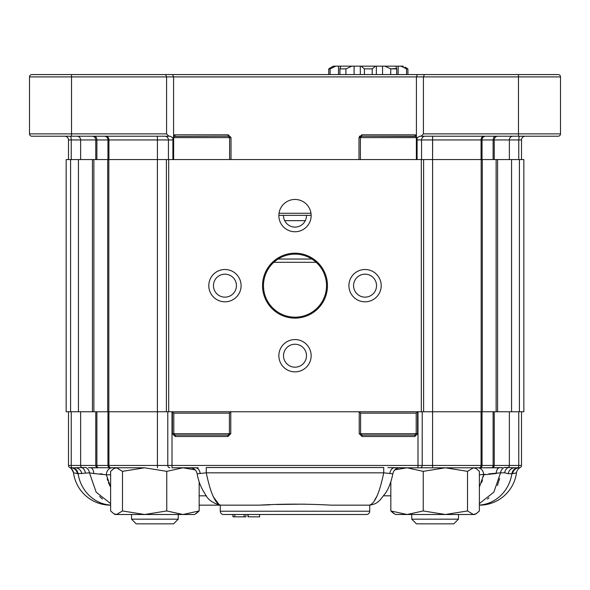 <?xml version="1.0" encoding="UTF-8"?>
<svg xmlns="http://www.w3.org/2000/svg" width="590" height="590" viewBox="0 0 590 590"><rect width="100%" height="100%" fill="white"/><g stroke="black" fill="none" stroke-linecap="round" stroke-linejoin="round"><path stroke-width="0.89" d="M419.733 136.216L417.093 137.817L416.422 139.948L416.422 76.899L560.5 76.899A2.338 2.338 0 0 0 558.162 74.569L518.47 74.569L558.162 74.569A2.338 2.338 0 0 1 560.5 76.899A2.338 2.338 0 0 0 558.162 74.569A2.338 2.338 0 0 1 560.5 76.899L560.5 133.878A2.338 2.338 0 0 1 558.162 136.216L421.098 136.216L423.428 133.878L423.428 76.899L518.47 76.899L518.47 74.569L424.394 74.569L423.428 76.899L423.428 133.878L518.47 133.878L518.47 76.899L560.5 76.899L560.5 133.878A2.338 2.338 0 0 1 558.162 136.216L421.098 136.216L423.428 133.878L518.47 133.878L518.47 136.216L518.47 74.569L424.394 74.569L423.428 76.899L416.422 76.899L417.396 74.569L424.394 74.569L417.396 74.569L416.422 76.899L416.422 135.198L415.714 136.408L415.006 136.216L415.006 134.815L361.803 134.815L358.993 137.618L361.803 134.815L361.781 136.216L361.803 134.815L415.006 134.815L416.422 135.198L415.714 136.408L361.803 136.216L360.394 137.618L358.993 137.618L358.993 159.566L231.007 159.566L358.993 159.566L358.993 137.618L416.422 137.618L416.422 135.198L415.006 134.815L415.006 136.216L361.803 136.216L360.394 137.618L416.422 137.618L416.422 159.566L417.093 159.566L416.422 159.566L416.422 139.948L417.093 137.817L419.733 136.216L421.098 136.216L419.733 136.216L417.093 137.817L419.733 136.216M68.499 139.948A3.739 3.739 0 0 0 64.76 136.216A3.739 3.739 0 0 1 68.499 139.948L68.499 159.566L68.499 139.948A3.739 3.739 0 0 0 64.76 136.216A3.739 3.739 0 0 1 68.499 139.948L71.228 139.948A3.739 1.003 90 0 0 70.225 136.216A3.739 1.003 90 0 1 71.228 139.948L80.631 139.948A3.739 3.51 90 0 0 77.12 136.216A3.739 3.51 90 0 1 80.631 139.948L80.631 159.566L80.631 139.948L95.772 139.948A3.739 3.51 90 0 0 92.261 136.216A3.739 3.51 90 0 1 95.772 139.948L95.772 159.566L95.772 139.948L71.228 139.948L71.228 159.566L71.228 139.948L68.499 139.948M170.267 136.216L172.907 137.817L173.578 139.948L173.578 76.899L416.422 76.899L173.578 76.899L172.605 74.569L417.396 74.569L172.605 74.569L173.578 76.899L173.578 135.198L174.994 134.815L174.994 136.216L174.994 134.815L228.197 134.815L231.007 137.618L231.007 159.566L231.007 137.618L228.197 134.815L174.994 134.815L173.578 135.198L174.286 136.408L173.578 135.198L173.578 159.566L172.907 159.566L173.578 159.566L173.578 139.948L172.907 137.817L170.267 136.216L168.902 136.216L170.267 136.216M166.572 133.878L166.572 76.899L173.578 76.899L166.572 76.899L165.606 74.569L172.605 74.569L165.606 74.569L166.572 76.899L166.572 133.878L168.902 136.216L31.838 136.216A2.338 2.338 0 0 1 29.5 133.878L29.5 76.899A2.338 2.338 0 0 1 31.838 74.569L165.606 74.569L31.838 74.569A2.338 2.338 0 0 0 29.5 76.899L166.572 76.899L71.53 76.899L71.53 74.569L71.53 133.878L166.572 133.878L168.902 136.216L31.838 136.216A2.338 2.338 0 0 1 29.5 133.878L29.5 76.899A2.338 2.338 0 0 1 31.838 74.569A2.338 2.338 0 0 0 29.5 76.899L71.53 76.899L71.53 133.878L29.5 133.878A2.338 2.338 0 0 0 31.838 136.216A2.338 2.338 0 0 1 29.5 133.878L166.572 133.878M228.197 136.216L228.197 134.815L228.197 136.216L174.286 136.408L173.578 137.618L231.007 137.618L173.637 137.618L173.637 159.566L173.637 137.618L174.286 136.408L228.219 136.216L229.621 137.618L228.197 136.216M521.501 139.948L521.501 159.566L521.501 139.948L521.501 159.566L521.501 139.948L518.772 139.948L518.772 159.566L518.772 139.948L509.369 139.948L509.369 159.566L509.369 139.948L494.228 139.948L494.228 159.566L494.228 139.948L493.115 139.948L493.115 159.566L493.115 139.948L482.045 139.948L482.045 159.566L482.045 139.948L481.071 139.948L481.071 159.566L481.071 139.948L432.581 139.948L432.581 159.566L432.64 136.216L432.581 139.948L421.57 139.948L421.57 159.566L421.57 139.948L416.422 139.948L417.093 139.948L417.093 159.566L417.093 137.817L417.093 139.948L432.581 139.948L432.64 136.216L432.581 139.948L481.071 139.948A3.739 2.935 -90 0 1 483.999 136.216A3.739 2.935 -90 0 0 481.071 139.948L493.115 139.948A3.739 2.618 -90 0 1 495.733 136.216L495.733 136.216A3.739 2.618 -90 0 0 493.115 139.948L494.228 139.948A3.739 3.51 -90 0 1 497.739 136.216L497.739 136.216A3.739 3.51 -90 0 0 494.228 139.948L518.772 139.948A3.739 1.003 -90 0 1 519.775 136.216L519.775 136.216A3.739 1.003 -90 0 0 518.772 139.948L521.501 139.948A3.739 3.739 90 0 1 525.24 136.216A3.739 3.739 90 0 0 521.501 139.948M359.369 136.216L361.803 136.216L359.369 136.216M217.939 74.569L186.499 74.569L217.939 74.569M159.816 74.569L114.807 74.569L159.816 74.569M106.156 74.569L93.714 74.569L106.156 74.569M339.943 74.569L339.921 68.529L340.762 66.161L333.298 66.161L328.741 68.86L333.298 66.161L335.821 66.161L330.098 68.86L328.741 68.86L328.741 74.569L328.741 68.86L330.098 68.86L330.098 74.569L330.098 68.86L335.821 66.161L338.505 66.161L338.505 74.569L338.505 66.161L351.817 66.161L345.917 68.86L339.943 68.86L340.762 66.161L351.817 66.161L345.917 68.86L339.943 68.86L339.943 74.569M404.969 67.098L407.904 68.86L406.547 68.86L400.824 66.161L351.817 66.161L354.096 66.161L354.096 74.569L354.096 66.161L360.298 66.161L360.298 74.569L360.298 66.161L361.102 66.161L364.421 68.86L361.102 66.161L375.535 66.161L372.224 68.86L364.421 68.86L364.421 74.569L364.421 68.86L372.224 68.86L372.224 74.569L372.224 68.86L375.535 66.161L376.346 66.161L376.346 74.569L376.346 66.161L382.549 66.161L382.549 74.569L382.549 66.161L384.827 66.161L390.727 68.86L384.827 66.161L395.883 66.161L396.701 68.86L390.727 68.86L390.727 74.569L390.727 68.86L396.723 68.529L396.701 74.569L396.701 68.86L395.883 66.161L398.139 66.161L398.139 74.569L398.139 66.161L403.346 66.161L400.824 66.161L406.547 68.86L406.547 74.569L406.547 68.86L407.904 68.86L407.904 74.569L407.904 68.86L404.969 67.098M345.917 74.569L345.917 68.86L345.917 74.569M263.479 285.663A31.521 31.521 0 0 0 310.76 312.958A31.521 31.521 0 0 0 310.76 258.361A31.521 31.521 0 0 0 263.479 285.663A31.521 31.521 0 0 0 310.76 312.958A31.521 31.521 0 0 0 310.76 258.361A31.521 31.521 0 0 0 263.479 285.663M497.569 411.754L523.839 411.754L523.839 159.566L519.399 159.566L523.839 159.566L523.839 411.754L519.399 411.754L519.399 159.566L511.56 159.566L519.399 159.566L519.399 411.754L511.56 411.754L511.56 159.566L497.569 159.566L511.56 159.566L511.56 411.754L497.569 411.754L497.569 159.566L496.124 159.566L497.569 159.566L497.569 411.754L482.296 411.754L482.296 159.566L496.124 159.566L481.167 159.566L482.296 159.566L482.296 411.754L481.167 411.754L497.569 411.754M432.618 411.754L481.167 411.754L481.167 159.566L432.618 159.566L481.167 159.566L481.167 411.754L432.618 411.754L432.618 159.566L423.605 159.566L432.618 159.566L432.618 411.754L423.605 411.754L432.618 411.754M421.319 411.754L423.605 411.754L423.605 159.566L421.319 159.566L423.605 159.566L423.605 411.754L421.319 411.754L421.319 159.566L168.681 159.566L421.319 159.566L421.319 411.754L168.681 411.754L421.319 411.754M166.395 411.754L168.681 411.754L168.681 159.566L166.395 159.566L168.681 159.566L168.681 411.754L166.395 411.754L166.395 159.566L157.383 159.566L166.395 159.566L166.395 411.754L157.383 411.754L166.395 411.754M108.833 411.754L157.383 411.754L157.383 159.566L108.833 159.566L157.383 159.566L157.383 411.754L108.833 411.754L108.833 159.566L107.704 159.566L108.833 159.566L108.833 411.754L93.876 411.754L93.876 159.566L107.704 159.566L92.431 159.566L93.876 159.566L93.876 411.754L92.431 411.754L108.833 411.754M78.441 411.754L92.431 411.754L92.431 159.566L78.441 159.566L92.431 159.566L92.431 411.754L78.441 411.754L78.441 159.566L70.601 159.566L78.441 159.566L78.441 411.754L70.601 411.754L78.441 411.754M66.161 411.754L70.601 411.754L70.601 159.566L66.161 159.566L70.601 159.566L70.601 411.754L66.161 411.754L66.161 159.566L66.161 411.754M353.572 285.663A11.483 11.483 0 0 0 370.793 295.605A11.483 11.483 0 0 0 370.793 275.714A11.483 11.483 0 0 0 353.572 285.663A11.483 11.483 0 0 0 370.793 295.605A11.483 11.483 0 0 0 370.793 275.714A11.483 11.483 0 0 0 353.572 285.663M262.543 285.663A32.457 32.457 0 0 0 311.232 313.769A32.457 32.457 0 0 0 311.232 257.55A32.457 32.457 0 0 0 262.543 285.663A32.457 32.457 0 0 0 311.232 313.769A32.457 32.457 0 0 0 311.232 257.55A32.457 32.457 0 0 0 262.543 285.663M208.794 285.663A16.151 16.151 0 0 0 233.02 299.646A16.151 16.151 0 0 0 233.02 271.673A16.151 16.151 0 0 0 208.794 285.663A16.151 16.151 0 0 0 233.02 299.646A16.151 16.151 0 0 0 233.02 271.673A16.151 16.151 0 0 0 208.794 285.663M278.849 355.711A16.151 16.151 0 0 0 303.076 369.701A16.151 16.151 0 0 0 303.076 341.728A16.151 16.151 0 0 0 278.849 355.711A16.151 16.151 0 0 0 303.076 369.701A16.151 16.151 0 0 0 303.076 341.728A16.151 16.151 0 0 0 278.849 355.711M348.904 285.663A16.151 16.151 0 0 0 373.131 299.646A16.151 16.151 0 0 0 373.131 271.673A16.151 16.151 0 0 0 348.904 285.663A16.151 16.151 0 0 0 373.131 299.646A16.151 16.151 0 0 0 373.131 271.673A16.151 16.151 0 0 0 348.904 285.663M278.849 215.608A16.151 16.151 0 0 0 303.076 229.591A16.151 16.151 0 0 0 303.076 201.618A16.151 16.151 0 0 0 278.849 215.608A16.151 16.151 0 0 0 303.076 229.591A16.151 16.151 0 0 0 303.076 201.618A16.151 16.151 0 0 0 278.849 215.608M283.517 215.608A11.483 11.483 0 0 0 295.125 227.091A11.483 11.483 0 0 0 306.476 215.35A11.483 11.483 0 0 1 295.125 227.091A11.483 11.483 0 0 1 283.517 215.608M213.462 285.663A11.483 11.483 0 0 0 230.69 295.605A11.483 11.483 0 0 0 230.69 275.714A11.483 11.483 0 0 0 213.462 285.663A11.483 11.483 0 0 0 230.69 295.605A11.483 11.483 0 0 0 230.69 275.714A11.483 11.483 0 0 0 213.462 285.663M283.517 355.711A11.483 11.483 0 0 0 300.738 365.653A11.483 11.483 0 0 0 300.738 345.769A11.483 11.483 0 0 0 283.517 355.711A11.483 11.483 0 0 0 300.738 365.653A11.483 11.483 0 0 0 300.738 345.769A11.483 11.483 0 0 0 283.517 355.711M393.67 513.484L390.831 510.955L390.831 482.074M259.475 514.502L259.681 516.833L259.475 514.502L248.198 514.502L248.198 516.833L259.475 516.833M293.156 514.502L270.95 514.502M270.921 514.502L262.801 514.502M223.544 514.502L366.456 514.502A3.267 3.267 0 0 0 369.724 511.228L369.724 505.158L331.174 505.158C306.999 503.816 282.883 503.816 258.826 505.158L220.277 505.158L220.277 511.228A3.267 3.267 0 0 0 223.544 514.502A3.267 3.267 0 0 1 220.277 511.228L369.724 511.228A3.267 3.267 0 0 1 366.456 514.502M307.169 514.502L311.358 514.502M348.719 514.502L353.867 514.502M247.807 514.502L247.999 516.833L247.807 514.502M476.536 513.484L479.382 510.955L479.382 471.344L476.204 468.608L473.453 467.796L467.516 471.344L467.516 510.955L445.376 514.502L423.244 510.955L423.244 471.344L445.376 467.796L467.516 471.344M416.422 523.839L453.784 523.839L458.459 519.171L411.754 519.171L416.422 523.839L411.754 519.171L411.754 514.502M479.382 510.955L476.204 513.691L473.453 514.502L467.516 510.955M423.244 510.955L407.034 514.502L390.831 510.955L395.411 514.502L474.803 514.502L476.204 513.691M423.244 471.344L407.034 467.796L394.806 469.876M453.784 523.839L458.459 519.171L458.459 514.502L445.376 514.502M113.796 513.691L115.198 514.502L194.589 514.502L199.169 510.955L182.966 514.502L166.756 510.955L144.624 514.502L122.484 510.955L116.547 514.502L113.796 513.691L110.618 510.955L110.618 471.344L113.796 468.608L116.547 467.796L122.484 471.344L144.624 467.796L166.756 471.344L182.966 467.796L195.194 469.876M122.484 510.955L122.484 471.344M196.212 513.558L199.169 510.955L199.169 482.074M166.756 510.955L166.756 471.344M116.547 467.796L115.198 467.796L113.796 468.608M88.5 467.686L144.624 467.796M144.624 514.502L131.541 514.502L131.541 519.171L178.246 519.171L178.246 514.502M131.541 519.171L136.216 523.839L173.578 523.839L178.246 519.171M230.779 411.761L230.779 433.702L229.392 433.702L227.954 435.103L175.237 435.103L173.799 433.702L229.392 433.702L229.392 413.155L230.926 411.754L359.221 411.761L360.608 413.155L360.608 433.702L416.201 433.702L414.763 435.103L362.046 435.103L360.608 433.702L359.221 433.702L362.046 436.504L362.046 435.103M172.413 411.761L172.413 433.702L173.799 433.702L173.799 413.155L172.007 411.754L172.007 465.458L422.211 465.458L422.211 411.754L521.501 411.754L521.501 465.458A2.338 2.338 0 0 1 519.171 467.796L514.746 467.796L519.982 467.649M417.587 411.761L417.587 433.702L416.201 433.702L416.201 413.155L417.587 411.761L422.211 411.754M367.386 505.158L369.724 505.158M479.471 505.158A37.362 37.362 0 0 0 516.493 472.826A37.362 37.362 0 0 1 479.471 505.158L479.382 505.158M194.28 467.796L182.966 467.796M70.586 467.781L70.83 467.796A2.338 2.338 90 0 1 68.499 465.458L68.499 411.754L167.789 411.754L167.789 465.458L172.007 465.458L172.007 467.796L198.166 467.745M112.189 467.796A7.006 5.826 -90 0 0 106.362 474.803L93.862 473.541A7.006 3.304 -90 0 0 90.617 467.796L98.523 467.796A2.338 1.637 -90 0 1 96.885 465.458L68.499 465.458L68.499 411.754M199.169 505.158L222.614 505.158M110.618 505.158L110.529 505.158A37.362 37.362 0 0 1 73.507 472.826A37.362 37.362 0 0 0 110.529 505.158A37.362 37.362 0 0 1 73.507 472.826L78.116 473.696A37.362 35.105 90 0 0 110.618 505.084M71.619 467.796L75.255 467.796L71.619 467.796A7.006 6.586 -90 0 1 78.116 473.696L89.466 472.826L96.163 492.178L110.618 503.565M77.401 473.696A7.006 6.652 -90 0 0 70.83 467.796L71.855 467.796A2.338 0.627 -90 0 1 71.228 465.458L71.228 411.754M387.91 467.612L407.034 467.796M389.828 473.505L383.729 472.826C379.554 492.923 374.775 503.698 369.392 505.158C378.669 504.074 380.557 498.948 384.555 494.398C388.264 489.597 391.037 482.731 392.851 473.8L389.828 473.505A7.006 4.676 90 0 1 394.422 467.796L420.102 467.796A2.338 2.109 -90 0 0 422.211 465.458L482.045 465.458A2.338 2.323 90 0 1 479.722 467.796L502.319 467.619M392.475 467.767L395.72 467.796M479.382 487.148L483.638 474.803A7.006 5.826 90 0 0 477.812 467.796L499.383 467.796A7.006 3.304 90 0 0 496.138 473.541L483.638 474.803L483.254 476.919M420.102 467.796L479.722 467.796M167.789 411.754L172.007 411.754M110.618 474.803L106.362 474.803L110.618 487.148L108.353 482.509M107.682 480.562L107.203 478.896M482.487 480.009L481.661 482.473M197.149 473.8L206.271 472.826C210.446 492.93 215.225 503.705 220.608 505.158C212.806 503.292 207.628 499.524 205.084 493.867C201.087 488.011 198.439 481.322 197.149 473.8L197.149 473.8C196.315 470.09 194.007 468.091 190.216 467.796M99.614 496.433L102.453 499.022M487.48 499.074L488.948 497.835M497.4 485.533L499.605 478.534M516.493 472.826L512.599 473.696A7.006 6.652 90 0 1 519.171 467.796L520.232 467.538A7.006 7.006 0 0 0 516.493 472.826A7.006 7.006 0 0 1 520.232 467.538M508.248 473.696L504.656 472.826A7.006 6.586 90 0 1 508.174 467.538L514.746 467.796A7.006 6.586 90 0 0 508.248 473.696L512.599 473.696M488.756 473.866L500.534 472.826L493.823 492.193L479.382 503.565M258.826 505.158L270.146 504.811M276.268 504.509L304.794 504.133M218.979 504.421L213.912 497.643M213.617 497.112L213.3 496.507M376.7 496.507L376.368 497.134M376.228 497.385L374.576 500.15M479.382 474.803L485.209 474.36M100.049 473.77L100.728 473.822M101.539 473.895L102.321 473.976M93.862 473.541L89.466 472.826A7.006 6.586 -90 0 0 85.948 467.538L79.82 467.604M521.501 465.458A2.338 2.338 0 0 1 519.171 467.796A2.338 2.338 0 0 0 521.501 465.458L509.369 465.458A2.338 2.198 90 0 1 508.174 467.538L510.719 467.634M501.323 467.7L500.733 467.745M81.752 473.696A7.006 6.586 -90 0 0 75.255 467.796L81.826 467.538A2.338 2.198 -90 0 1 80.631 465.458L80.631 411.754M69.775 467.546L69.767 467.538A7.006 7.006 -7.7 0 1 73.507 472.826A7.006 7.006 -7.7 0 0 69.767 467.538M392.409 467.767L391.295 467.73M504.656 472.826L500.534 472.826A7.006 6.586 90 0 1 504.052 467.538L508.174 467.538M383.729 472.826L383.729 467.538L206.271 467.538L206.271 472.826L383.729 472.826M200.172 473.505A7.006 4.676 90 0 0 195.578 467.796M316.343 514.502L345.475 514.502M245.949 514.502L245.949 516.833L234.791 516.833L234.791 514.502M244.135 516.833L244.135 514.502M234.791 516.833L232.984 516.833L232.984 514.502M232.984 516.833L232.903 514.502M414.763 435.103L414.763 436.504L417.587 433.702M417.735 411.754L359.074 411.754M227.954 435.103L227.954 436.504L230.779 433.702M227.954 436.504L175.237 436.504L175.237 435.103M230.926 411.754L172.265 411.754M273.819 262.307L316.181 262.307M96.885 139.948L95.772 139.948L96.885 139.948A3.739 2.618 90 0 0 94.267 136.216A3.739 2.618 90 0 1 96.885 139.948L107.955 139.948A3.739 3.71 90 0 0 104.246 136.216A3.739 3.71 90 0 1 107.955 139.948L107.955 159.566L107.955 139.948L108.929 139.948A3.739 2.935 90 0 0 106.001 136.216A3.739 2.935 90 0 1 108.929 139.948L108.929 159.566L108.929 139.948L96.885 139.948L96.885 159.566L96.885 139.948M157.419 139.948L108.929 139.948L157.419 139.948L157.36 136.216L157.419 139.948L168.43 139.948A3.739 3.584 90 0 0 164.846 136.216A3.739 3.584 90 0 1 168.43 139.948L168.43 159.566L168.43 139.948L172.907 139.948L172.907 137.817L172.907 159.566L172.907 139.948L157.419 139.948L157.419 159.566L157.419 139.948M173.578 139.948L172.907 139.948L173.578 139.948M560.5 133.878L518.47 133.878L560.5 133.878A2.338 2.338 0 0 1 558.162 136.216A2.338 2.338 0 0 0 560.5 133.878M71.53 136.216L71.53 133.878L71.53 136.216M512.88 136.216L512.88 136.216A3.739 3.51 -90 0 0 509.369 139.948A3.739 3.51 -90 0 1 512.88 136.216L512.88 136.216M485.754 136.216A3.739 3.71 -90 0 0 482.045 139.948A3.739 3.71 -90 0 1 485.754 136.216M425.154 136.216A3.739 3.584 -90 0 0 421.57 139.948A3.739 3.584 -90 0 1 425.154 136.216M496.124 411.754L496.124 159.566L496.124 411.754M107.704 411.754L107.704 159.566L107.704 411.754M172.413 433.702L175.237 436.504M417.993 411.754L417.993 467.796M414.763 436.504L362.046 436.504M359.221 411.761L359.221 433.702M95.772 411.754L95.772 465.458A2.338 2.198 -90 0 0 97.97 467.796M96.885 411.754L96.885 465.458L157.419 465.458L157.419 411.754M107.955 411.754L107.955 465.458A2.338 2.323 -90 0 0 110.278 467.796M108.929 411.754L108.929 465.458A2.338 1.836 -90 0 0 110.765 467.796L110.765 467.796M169.898 467.796A2.338 2.109 -90 0 1 167.789 465.458L157.419 465.458L157.456 467.796M432.581 411.754L432.544 467.796M481.071 411.754L481.071 465.458A2.338 1.836 90 0 1 479.235 467.796M482.045 411.754L482.045 465.458L509.369 465.458L509.369 411.754M493.115 411.754L493.115 465.458A2.338 1.637 90 0 1 491.477 467.796M494.228 411.754L494.228 465.458A2.338 2.198 90 0 1 492.031 467.796M518.772 411.754L518.772 465.458A2.338 0.627 90 0 1 518.145 467.796M383.537 495.821L390.831 495.821M199.169 495.821L206.463 495.821M479.382 505.084A37.362 35.105 -90 0 0 511.884 473.696A7.006 6.586 90 0 1 518.381 467.796M81.826 467.538A7.006 6.586 -90 0 1 85.344 472.826M416.201 413.155L360.608 413.155M229.392 413.155L173.799 413.155M279.018 213.27L310.982 213.27M284.682 220.638L305.318 220.638M278.849 215.35L311.151 215.35M278.111 259.04L311.889 259.04M360.394 159.566L360.394 137.618L360.394 159.566M229.606 159.566L229.606 137.618L229.606 159.566M416.363 137.618L415.714 136.408L416.363 137.618L416.363 159.566L416.363 137.618M339.921 68.573L339.921 74.569L339.921 68.573M396.723 68.573L396.723 74.569L396.723 68.573M474.803 467.796L476.204 468.608M69.812 467.56C70.653 467.413 71.884 469.168 73.507 472.826M392.851 473.8C393.685 470.09 395.993 468.091 399.784 467.796"/></g></svg>
